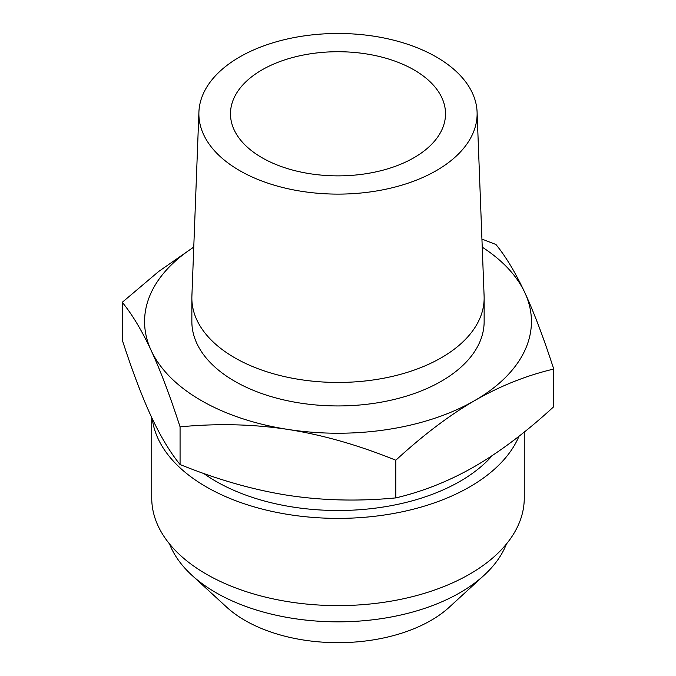 <?xml version="1.0" encoding="UTF-8"?>
<svg xmlns="http://www.w3.org/2000/svg" width="676" height="676" viewBox="0 0 676 676"><rect width="100%" height="100%" fill="white"/><g stroke="black" fill="none" stroke-linecap="round" stroke-linejoin="round"><path stroke-width="1.01" d="M484.075 575.284A172.625 99.659 0 0 1 460.06 592.658A172.625 99.659 180 0 1 191.925 575.284L226.747 607.217A131.474 75.906 180 0 0 430.967 620.441A131.474 75.906 0 0 0 449.253 607.217L484.075 575.284A172.625 99.659 0 0 0 506.442 543.969M191.925 575.284A172.625 99.659 180 0 1 169.558 543.969M151.737 417.582L151.737 498.077A186.263 107.535 180 0 0 266.724 597.423A186.263 107.535 180 0 0 469.71 574.118A186.263 107.535 0 0 0 524.263 498.077L524.263 432.057M152.227 418.621A186.263 107.535 180 0 0 272.986 511.622A186.263 107.535 180 0 0 469.71 486.889A186.263 107.535 0 0 0 518.999 436.231M203.662 473.437A172.625 99.659 180 0 0 460.06 481.32A172.625 99.659 0 0 0 492.263 455.582M193.767 247.044L158.674 271.482L122.263 302.299L122.263 339.969C132.251 370.811 141.884 396.271 151.162 416.357C160.449 436.282 170.082 452.337 180.069 464.53C217.334 479.614 253.289 489.88 287.934 495.322C322.587 500.595 358.542 501.457 395.806 497.899C423.091 491.477 449.413 480.982 474.772 466.415C500.139 451.686 526.46 431.795 553.737 406.724L553.737 369.045C543.749 338.203 534.116 312.743 524.838 292.657A193.429 111.675 0 0 0 482.242 247.162M193.758 247.162A193.429 111.675 0 0 0 151.162 350.464C160.449 370.558 170.082 396.018 180.069 426.852C217.334 423.294 253.289 424.156 287.934 429.429A193.429 111.675 0 0 0 474.772 400.53A193.429 111.675 0 0 0 524.838 292.657C515.551 272.741 505.918 256.677 495.93 244.492L481.929 239.076M122.263 302.299C132.251 314.492 141.884 330.547 151.162 350.464A193.429 111.675 0 0 0 287.934 429.429C322.587 434.871 358.542 445.138 395.806 460.229C423.091 435.15 449.413 415.25 474.772 400.53C500.139 385.962 526.46 375.467 553.737 369.045M395.806 460.229L395.806 497.899M180.069 426.852L180.069 464.53M441.343 381.23A146.143 84.373 0 0 0 484.143 321.565L484.143 298.074A146.143 84.373 0 0 0 484.109 296.215L477.087 112.03A139.121 80.317 0 0 0 389.824 39.259A139.121 80.317 0 0 0 239.625 57.004A139.121 80.317 180 0 0 198.913 112.03L191.891 296.215A146.143 84.373 180 0 0 191.857 298.074L191.857 321.565A146.143 84.373 180 0 0 282.069 399.516A146.143 84.373 180 0 0 441.343 381.23M191.857 298.074A146.143 84.373 180 0 0 282.069 376.025A146.143 84.373 180 0 0 441.343 357.739A146.143 84.373 0 0 0 484.143 298.074M198.913 112.03A139.121 80.317 180 0 0 283.345 187.658A139.121 80.317 180 0 0 436.375 170.589A139.121 80.317 0 0 0 477.087 112.03M414.025 157.685A107.518 62.074 0 0 0 445.518 113.796A107.518 62.074 0 0 0 379.143 56.446A107.518 62.074 0 0 0 261.975 69.907A107.518 62.074 0 0 0 230.482 113.796A107.518 62.074 0 0 0 296.857 171.146A107.518 62.074 0 0 0 414.025 157.685"/></g></svg>
